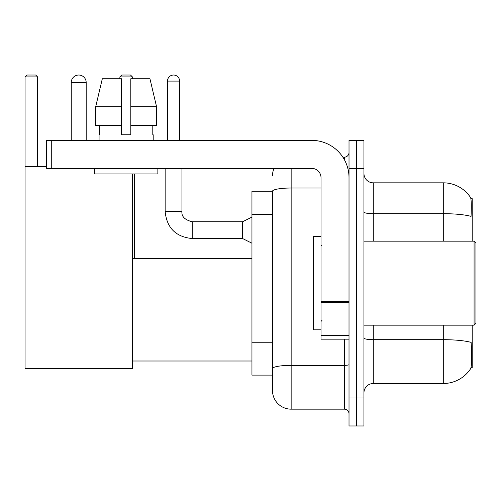 <?xml version="1.0" encoding="UTF-8"?>
<svg xmlns="http://www.w3.org/2000/svg" width="501" height="501" viewBox="0 0 501 501"><rect width="100%" height="100%" fill="white"/><g stroke="black" fill="none" stroke-linecap="round" stroke-linejoin="round"><path stroke-width="0.75" d="M472.218 241.169L472.218 198.697L470.89 198.697M471.009 367.634L472.218 367.634L472.218 325.168M272.481 191.232L251.947 191.232L251.947 375.105L272.481 375.105L272.481 390.504L272.481 191.232M363.951 392.834A9.331 9.331 0 0 1 373.283 383.503L443.285 383.503A32.665 32.665 0 0 0 470.596 368.755L470.408 369.037L470.596 368.755C471.717 366.125 471.973 358.597 471.366 346.166L471.122 342.39A32.665 5.674 180 0 0 443.285 339.684L443.285 325.168M356.48 397.969L356.48 425.969L363.951 425.969L363.951 397.969L356.48 397.969L356.48 425.969L349.015 425.969L349.015 397.969L356.48 397.969L356.48 168.367L356.48 397.969M349.015 397.969L349.015 140.368L356.48 140.368L356.48 168.367L356.48 140.368L363.951 140.368L363.951 397.969M443.285 241.169L443.285 213.683A32.665 5.674 180 0 1 471.059 216.369C471.504 205.617 471.322 199.317 470.52 197.469L470.52 197.469A32.665 32.665 0 0 0 443.285 182.834A32.665 32.665 0 0 1 470.408 197.3A32.665 32.665 0 0 0 443.285 182.834L373.283 182.834A9.331 9.331 0 0 1 363.951 173.496A9.331 9.331 0 0 0 373.283 182.834L373.283 241.169M291.15 168.367L291.15 409.167L344.35 409.167L344.35 339.171M342.859 157.164L344.35 157.164A4.666 4.666 0 0 0 349.015 152.498M272.481 380.234L272.481 371.836M349.015 413.839A4.666 4.666 0 0 0 344.35 409.167M272.481 175.832A18.669 18.669 0 0 1 274.041 168.367M291.15 409.167A18.669 18.669 0 0 1 272.481 390.504M156.575 125.432L156.575 106.763L149.943 78.763L156.575 106.763L156.575 125.432L130.799 125.432L130.799 78.763L149.943 78.763L156.575 106.763L130.799 106.763M121.467 106.763L95.685 106.763L102.317 78.763L95.685 106.763L102.317 78.763L121.467 78.763L121.467 134.763L130.799 134.763L130.799 125.432M71.248 82.496A7.465 7.465 0 0 1 78.72 75.031A7.465 7.465 0 0 1 86.185 82.496L71.248 82.496L71.248 140.368M86.185 140.368L86.185 82.496M132.383 173.966L132.383 368.473L25.05 368.473L25.05 76.897L26.916 75.031L35.69 75.031L37.556 76.897L25.05 76.897M37.556 166.501L37.556 76.897M25.05 166.501L46.612 166.501M132.383 76.897L119.877 76.897L121.743 75.031L130.517 75.031L132.383 76.897L132.383 78.763M119.877 76.897L119.877 78.763M134.531 258.341L134.531 173.966M349.015 339.171L321.016 339.171L321.016 301.427L349.015 301.427M349.015 177.698A37.331 37.331 0 0 0 311.678 140.368L51.277 140.368L51.277 168.367L311.678 168.367A9.331 9.331 0 0 1 321.016 177.698L321.016 301.427M51.277 168.367L46.612 168.367L46.612 140.368L51.277 140.368M99.066 134.763L99.467 134.763L99.066 134.763L99.066 140.368M153.2 134.763L152.792 134.763L153.2 134.763L153.2 140.368M152.792 125.432L152.792 134.763M130.799 134.763L121.467 134.763M99.467 134.763L99.467 125.432M94.395 168.367L94.395 173.966L157.865 173.966L157.865 168.367M121.467 125.432L95.685 125.432L95.685 106.763M474.084 241.169L475.95 243.035L475.95 323.302L474.084 325.168L474.084 241.169L363.951 241.169M321.016 236.497L313.545 236.497L313.545 329.833L321.016 329.833M167.478 140.368L167.478 81.099A6.068 6.068 0 0 1 173.546 75.031A6.068 6.068 0 0 1 179.615 81.099L179.615 140.368M251.947 243.223L242.616 238.551L242.616 221.755L251.947 217.083M165.148 168.367L165.148 211.485L181.944 211.485L181.944 168.367M272.481 214.372L251.947 214.372M272.481 342.239L251.947 342.239M443.285 383.503L443.285 339.684L373.283 339.684L373.283 383.503M470.52 197.469A32.665 32.665 0 0 0 443.285 182.834L443.285 213.683L373.283 213.683A9.331 1.622 0 0 1 363.951 212.061M363.951 168.367L349.015 168.367M373.283 325.168L373.283 339.684A9.331 1.622 0 0 1 363.951 338.062M349.015 364.54A4.666 0.808 0 0 1 344.35 365.354L291.15 365.354A18.669 3.244 180 0 0 272.481 368.592M272.481 191.257A18.669 3.244 180 0 1 291.15 188.019L321.016 188.019M344.35 159.625L344.35 157.164M349.015 302.235L321.016 302.235M321.016 335.313L349.015 335.313M242.616 238.551L192.215 238.551C175.788 236.929 166.77 227.905 165.148 211.485C166.77 227.905 175.788 236.929 192.215 238.551C175.788 236.929 166.77 227.905 165.148 211.485C166.77 227.905 175.788 236.929 192.215 238.551C175.788 236.929 166.77 227.905 165.148 211.485C166.77 227.905 175.788 236.929 192.215 238.551C175.788 236.929 166.77 227.905 165.148 211.485C166.77 227.905 175.788 236.929 192.215 238.551C175.788 236.929 166.77 227.905 165.148 211.485C166.77 227.905 175.788 236.929 192.215 238.551C175.788 236.929 166.77 227.905 165.148 211.485C166.77 227.905 175.788 236.929 192.215 238.551C175.788 236.929 166.77 227.905 165.148 211.485C166.77 227.905 175.788 236.929 192.215 238.551C175.788 236.929 166.77 227.905 165.148 211.485C166.77 227.905 175.788 236.929 192.215 238.551L192.215 221.768C184.806 219.889 181.381 216.463 181.944 211.485C181.381 216.463 184.806 219.889 192.215 221.755C184.806 219.889 181.381 216.463 181.944 211.485C181.381 216.463 184.806 219.889 192.215 221.755C184.806 219.889 181.381 216.463 181.944 211.485C181.381 216.463 184.806 219.889 192.215 221.755C184.806 219.889 181.381 216.463 181.944 211.485C181.381 216.463 184.806 219.889 192.215 221.755C184.806 219.889 181.381 216.463 181.944 211.485C181.381 216.463 184.806 219.889 192.215 221.755C184.806 219.889 181.381 216.463 181.944 211.485C181.381 216.463 184.806 219.889 192.215 221.755C184.806 219.889 181.381 216.463 181.944 211.485C181.381 216.463 184.806 219.889 192.215 221.755C184.806 219.889 181.381 216.463 181.944 211.485C181.381 216.463 184.806 219.889 192.215 221.755L242.616 221.755M167.478 81.099L179.615 81.099M132.383 361.008L251.947 361.008M132.383 258.341L251.947 258.341M363.951 325.168L474.084 325.168M321.949 245.834L321.016 244.901M321.949 320.502L321.016 321.435M165.148 211.485C166.77 227.905 175.788 236.929 192.215 238.551M181.944 211.485C181.381 216.463 184.806 219.889 192.215 221.755"/></g></svg>
